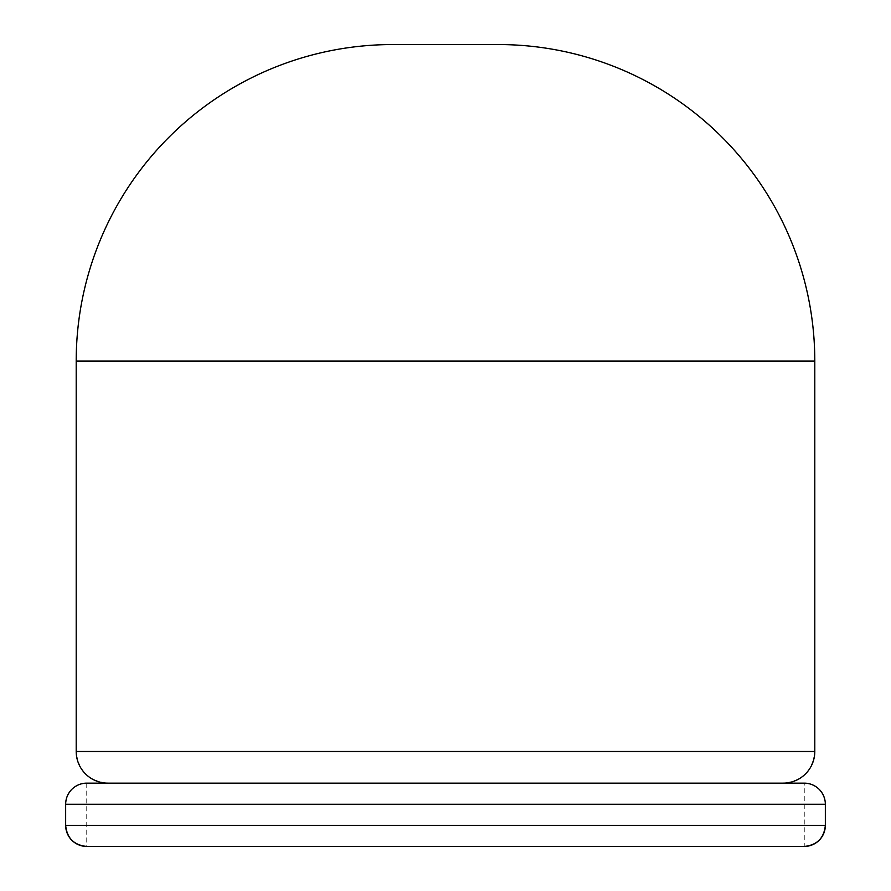 <?xml version="1.0" encoding="UTF-8"?>
<svg xmlns="http://www.w3.org/2000/svg" width="891" height="891" viewBox="0 0 891 891"><rect width="100%" height="100%" fill="white"/><g stroke="black" fill="none" stroke-linecap="round" stroke-linejoin="round"><path stroke-width="0.67" stroke-dasharray="4.46 3.34" d="M65.656 825.344L65.656 804.25C66.925 791.453 73.964 784.414 86.75 783.144L804.25 783.144C817.036 784.414 824.075 791.453 825.344 804.25L825.344 825.344M783.144 783.144L107.856 783.144C88.666 781.229 78.118 770.682 76.203 751.492L814.797 751.492C812.882 770.682 802.334 781.229 783.144 783.144L107.856 783.144M86.75 783.144L86.75 846.45L804.25 846.45L804.25 783.144M76.203 751.492L76.203 361.089A316.539 316.539 0 0 1 392.742 44.55L498.258 44.55A316.539 316.539 0 0 1 814.797 361.089L814.797 751.492"/><path stroke-width="1.34" d="M804.25 783.144A21.106 21.106 0 0 1 825.344 804.25A21.106 21.106 0 0 0 804.25 783.144L86.75 783.144A21.106 21.106 0 0 0 65.656 804.25L65.656 825.344C66.925 838.141 73.964 845.169 86.75 846.45L804.25 846.45C817.036 845.169 824.075 838.141 825.344 825.344A21.106 21.106 0 0 1 804.25 846.45A21.106 21.106 0 0 0 825.344 825.344L65.656 825.344A21.106 21.106 0 0 0 86.75 846.45A21.106 21.106 0 0 1 65.656 825.344M107.856 783.144A31.653 31.653 0 0 1 76.203 751.492L76.203 361.089A316.539 316.539 0 0 1 392.742 44.55L498.258 44.55A316.539 316.539 0 0 1 814.797 361.089L814.797 751.492L76.203 751.492M783.144 783.144A31.653 31.653 0 0 0 814.797 751.492A31.653 31.653 0 0 1 783.144 783.144M65.656 804.25L825.344 804.25L825.344 825.344M498.258 44.55A316.539 316.539 0 0 1 814.797 361.089L76.203 361.089"/></g></svg>
